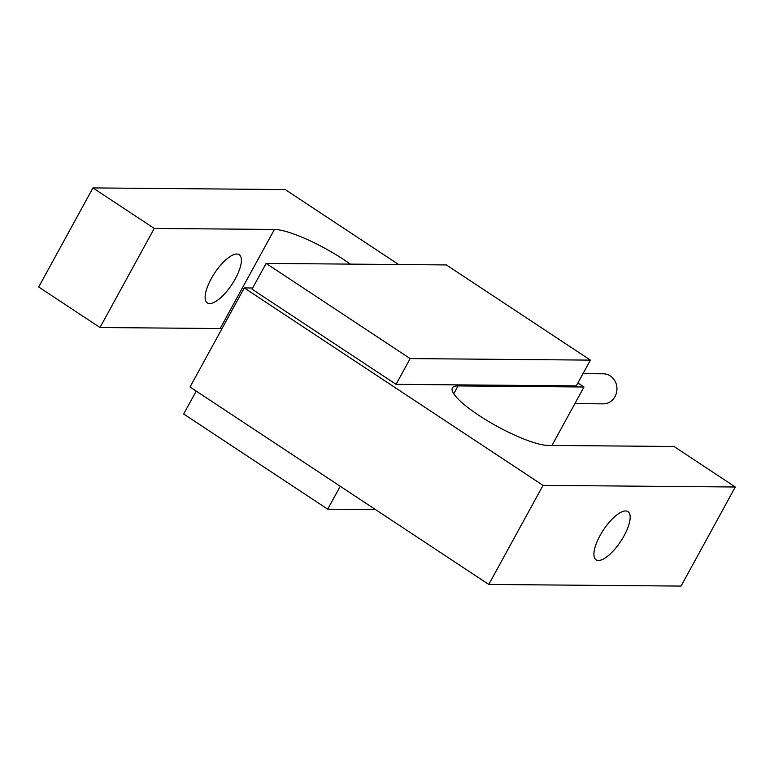 <?xml version="1.0" encoding="UTF-8"?>
<svg xmlns="http://www.w3.org/2000/svg" width="774" height="774" viewBox="0 0 774 774"><rect width="100%" height="100%" fill="white"/><g stroke="black" fill="none" stroke-linecap="round" stroke-linejoin="round"><path stroke-width="1.16" d="M236.815 254.017A28.89 10.352 -56.5 0 1 239.185 254.685A28.89 10.352 -56.5 0 1 233.651 281.717A28.89 10.352 -56.5 0 1 209.696 303.563A28.89 10.352 -56.5 0 1 207.326 302.895A28.89 10.352 -56.5 0 1 212.86 275.863A28.89 10.352 -56.5 0 1 236.815 254.017M582.996 373.639L603.42 373.813A15.025 13.661 90.5 0 1 610.347 375.961A15.025 13.661 90.5 0 1 616.443 392.911A15.025 13.661 90.5 0 1 603.169 403.864L574.879 403.622M598.486 560.492A28.89 10.352 123.5 0 0 622.441 538.646A28.89 10.352 123.5 0 0 627.975 511.614A28.89 10.352 123.5 0 0 625.605 510.946A28.89 10.352 123.5 0 0 601.65 532.802A28.89 10.352 123.5 0 0 596.115 559.825A28.89 10.352 123.5 0 0 598.486 560.492M398.649 264.524L285.209 189.553L92.948 187.918L154.249 228.436L274.412 229.452A57.789 12.21 -151.3 0 1 343.453 259.406A57.789 12.21 -151.3 0 1 350.283 264.118M252.672 287.996L244.265 287.918L543.038 485.366L735.3 487.001L673.999 446.482L548.069 445.418A57.789 12.21 -151.3 0 1 487.843 421.017A57.789 12.21 -151.3 0 1 452.374 387.919A57.789 12.21 -151.3 0 1 458.044 385.926L583.973 387L577.888 382.975M583.973 387L551.978 445.447M410.162 358.585L590.407 360.113L576.301 385.878L396.056 384.339L252.024 289.157L266.13 263.402L410.162 358.585L396.056 384.339M92.948 187.918L38.7 286.999L100.001 327.518L220.164 328.534A57.789 12.21 -151.3 0 1 221.983 328.621M244.265 287.918L190.027 387L488.791 584.447L681.052 586.082L735.3 487.001M543.038 485.366L488.791 584.447M154.249 228.436L100.001 327.518M196.219 391.102L183.68 414.003L327.712 509.186L375.525 509.592M340.25 486.275L327.712 509.186M590.407 360.113L446.375 264.931L266.13 263.402M274.412 229.452L220.164 328.534M458.044 385.926L453.748 393.782"/></g></svg>
